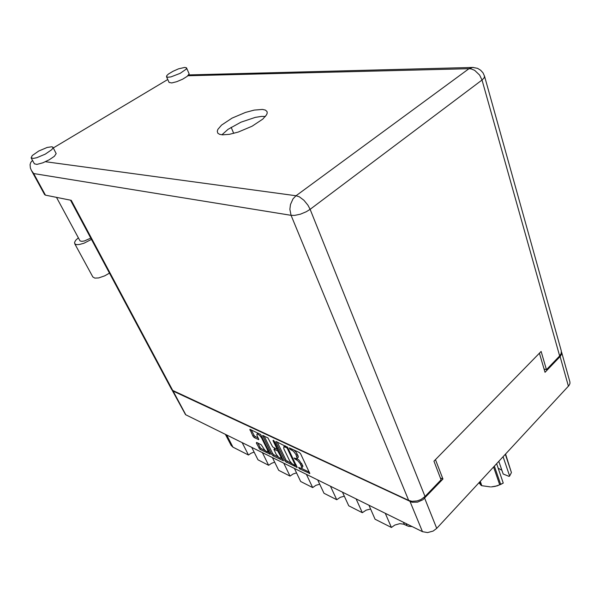 <?xml version="1.0" encoding="UTF-8"?>
<svg xmlns="http://www.w3.org/2000/svg" width="600" height="600" viewBox="0 0 600 600"><rect width="100%" height="100%" fill="white"/><g stroke="black" fill="none" stroke-linecap="round" stroke-linejoin="round"><path stroke-width="0.9" d="M261.615 437.955L259.725 435.42L257.498 433.987L256.95 434.145L256.868 434.97L258.772 439.62L254.205 437.55L252.99 436.207L249.93 429.315L260.625 434.505L270.3 454.298L259.822 449.243L256.38 443.018L256.597 442.425L261.24 444.735L264.675 450.022L266.587 451.575L267.728 451.71L267.63 450.188L261.615 437.955L262.237 437.408M273.285 440.228L273.015 440.625L276.96 448.77L276.51 449.183L272.603 446.857L267.907 437.873L262.545 435.495L271.688 454.38L273.015 455.798L283.418 460.785L274.245 441.24L273.285 440.228M276.27 441.63L275.805 441.645L275.91 442.268L285.308 461.467L297.112 467.452L287.655 447.36L276.27 441.63M300.18 468.03L301.425 468.285L301.897 467.632L300.322 463.763L298.043 461.048L293.978 457.995L296.445 458.595L297.165 458.272L295.897 454.357L293.37 451.222L289.837 449.01L289.358 447.862L299.423 452.513L300.615 453.713L309.855 473.498L299.513 468.803L298.597 467.423L300.18 468.03M172.012 389.978L173.032 391.013L412.013 502.29L417.57 502.147L422.925 499.702L442.95 479.055L435.487 459.585M539.43 353.175L545.048 372.33L560.4 356.272L561.63 353.985L561.442 351.795M370.575 509.01L366.112 510.112L362.295 512.722L356.093 498.87M344.332 496.2L340.245 497.34L336.72 499.755L330.472 486.217M319.695 484.17L315.938 485.332L312.683 487.567L306.405 474.33M283.748 463.14L290.032 476.092L293.062 474.007L296.52 472.845M262.373 452.588L268.665 465.263L271.485 463.32L274.688 462.173M242.19 442.612L248.475 455.025L251.108 453.21L254.077 452.085M561.653 352.425L569.91 381.983L569.918 383.61L568.98 385.597L436.71 528.405L433.118 531.082L427.567 532.597L422.49 531.668L185.58 414.645L172.102 390.158M412.125 526.545L408.615 526.35L403.582 524.153L399.81 523.665L394.778 525.053L391.44 527.498L375.067 519.195L368.895 505.192M226.642 434.933L232.92 447.135L231.045 445.312M301.778 468.037L302.895 466.38L302.505 465.173L301.493 466.11M302.505 465.173L299.055 460.11L297.27 458.857L296.257 459.795M297.135 458.317L298.178 457.335L298.245 456.457L297.87 455.4L296.85 456.338M297.87 455.4L296.257 452.37L294.015 449.963M294.983 465.48L295.282 465.112L287.272 448.388L286.388 447.525L283.8 446.745L283.778 448.717L289.71 460.942L291.945 463.612L294.983 465.48M285.053 445.755L284.603 446.018M277.282 442.103L286.118 460.312L292.14 463.778M264.045 435.885L272.737 453.607L274.005 454.905L273.015 455.798M276.082 454.118L278.46 457.118L279.975 458.077L280.875 457.995L280.65 456.345L277.748 450.998L273.892 449.257L276.082 454.118M280.905 457.957L281.91 457.043M278.415 449.835L277.215 450.623M267.81 451.62L268.793 450.743M251.272 429.877L254.468 436.05L258.353 438.188M257.782 442.987L260.587 448.178L265.305 450.653M78.36 237.795L75.78 240.233L74.543 242.37L74.903 243.968L76.597 244.627L79.312 244.522L84.023 243.225L91.448 239.438M92.805 276.93L94.823 278.108L98.61 277.913L104.7 275.835L109.44 273.12M184.748 67.418L178.523 68.887L172.942 71.295L168.472 74.025L166.815 75.608L166.53 76.733L168.06 77.25L170.962 76.852L180.12 73.387L186.292 69.052L186.472 67.785L184.748 67.418M169.072 82.395L171.757 82.942L176.782 81.69L182.595 79.222L187.222 76.38L189.142 73.89L186.608 67.995M51.735 146.745L47.175 147.45L38.715 151.02L32.227 155.528L31.155 157.868L33.39 158.4L36.727 157.733L45.293 154.148L51.832 149.61L52.972 147.877L52.755 147.105L51.735 146.745M34.373 163.792L36.915 164.385L42.795 162.817L49.282 159.757L54.345 156.27L56.16 153.608L52.927 147.33M222.465 134.843L229.425 134.31L238.208 132.075L252.053 126.24L262.815 119.137L266.558 114.817L267.195 113.01L266.978 111.517L265.418 110.115L262.515 109.41L254.153 110.062L245.468 112.395L232.042 118.155L221.587 125.108L217.875 129.405L217.245 131.22L217.815 133.222L219.585 134.325L222.465 134.843M221.94 134.805L228.06 129.292L240.99 122.153L255.33 117.375L261.517 116.422L265.447 116.453M90.727 238.095L84.383 240.968L81.727 241.373L80.047 240.862L56.46 197.34M45.473 195.135L44.617 194.647L31.41 170.498L33.66 173.528L45.473 195.135L71.227 200.31L172.74 390.457L171.585 389.438L70.463 200.153M484.567 76.365L561.263 350.895L561.24 353.4L559.627 355.965L482.025 80.047L484.155 77.91L484.5 76.117L482.993 72.832L480.592 70.162L477.495 68.325L472.732 67.433L468.967 68.677L187.995 75.72M45.405 161.73L296.048 195.743L293.04 198.847L290.468 204.532L289.905 209.31L291.097 215.34L294.623 215.407L300.405 214.185L306.315 211.71L310.103 209.333L425.033 496.53L420.862 499.567L417.075 500.955L411.975 501.308L408.683 500.415L172.74 390.457M32.527 160.387L30.72 162.48L30.06 164.632L30.345 167.97L31.41 170.498M498.832 461.362L503.153 474.022L509.107 476.362L509.61 476.033L511.433 472.575L505.32 454.365M480.278 481.388L481.815 485.662L490.455 486.93M481.815 485.662L481.02 485.332L479.79 481.912M479.018 482.745L481.02 485.332M494.37 466.185L500.67 484.418L503.25 483.045L497.287 485.857L491.325 486.908L495.15 486.39L499.74 484.83L493.575 467.04M500.67 484.418L499.74 484.83M505.582 454.08L511.433 472.575M498.12 468.127L501.855 470.22M473.355 67.44L188.73 74.925M296.048 195.743L299.31 196.837L303.923 200.235L307.957 205.192L310.103 209.333L482.025 80.047L479.632 75.045L474.653 70.328L471.21 68.91L468.967 68.677L296.048 195.743M442.95 479.055L440.362 477.952M385.305 513.3L391.44 527.498M342.487 492.158L348.72 505.838L362.295 512.722M317.7 479.91L323.962 493.29L336.72 499.755M294.382 468.397L300.668 481.485L312.683 487.567M272.415 457.545L278.707 470.347L290.032 476.092M251.678 447.3L257.962 459.832L268.665 465.263M232.92 447.135L248.475 455.025M296.7 458.588L297.27 458.857M301.373 468.3L309.345 472.2M295.433 465.39L296.663 465.99M283.013 459.315L280.635 458.153M278.392 457.05L274.005 454.905M277.013 449.145L278.212 449.715M267.615 451.778L269.835 452.865M53.258 147.968L167.782 79.515M544.08 369.03L546.48 369.69L559.627 355.965M425.033 496.53L441.067 479.783L433.912 461.205L541.148 351.413L546.48 369.69M233.708 133.38L231.112 127.282M509.61 476.033L503.1 456.757M496.62 463.755L503.25 483.045M273.442 440.31L273.038 440.67M422.49 531.668L410.138 501.668M173.13 391.058L185.775 414.75M424.612 498.225L436.71 528.405M568.447 386.235L560.115 356.58M406.942 525.757L405.998 523.523M403.447 522.263L404.385 524.49M301.763 463.605L300.75 464.543M295.837 458.445L295.02 459.195M297.12 453.81L296.1 454.748M292.418 449.213L291.585 449.978M291.18 448.635L290.347 449.393M309.788 473.16L309.3 473.618M300.42 468.135L299.632 468.87M285.907 459.952L284.918 460.86M276.502 441.735L275.91 442.268M297.12 466.972L296.655 467.408M287.272 461.4L286.275 462.308M295.928 464.452L295.26 465.067M288.038 447.945L287.362 448.56M287.145 446.835L286.388 447.525M285.93 446.168L285.097 446.918M283.478 460.312L283.035 460.717M272.678 453.487L271.688 454.38M263.272 435.518L262.68 436.035M277.515 447.982L276.87 448.56M281.288 455.76L280.65 456.345M279.21 451.485L278.572 452.062M275.153 448.53L274.35 449.243M268.155 449.452L267.54 450M258.825 439.192L258.405 439.567M255.292 436.725L254.303 437.603M253.98 435.338L252.99 436.207M250.5 429.518L249.915 430.02M270.315 453.877L269.888 454.26M261.195 448.643L260.22 449.513M259.897 447.248L258.915 448.125M256.972 442.597L256.418 443.085M408.683 500.415L291.097 215.34L33.66 173.528M225.382 434.31L231.12 445.455M296.085 464.783L295.327 465.487M284.812 445.822L283.8 446.745M277.755 448.47L276.968 449.183M274.86 448.388L273.968 449.19M258.09 433.155L257.085 434.033M166.53 76.733L169.102 82.463M31.155 157.868L34.402 163.845M74.662 243.66L92.85 277.005"/></g></svg>
